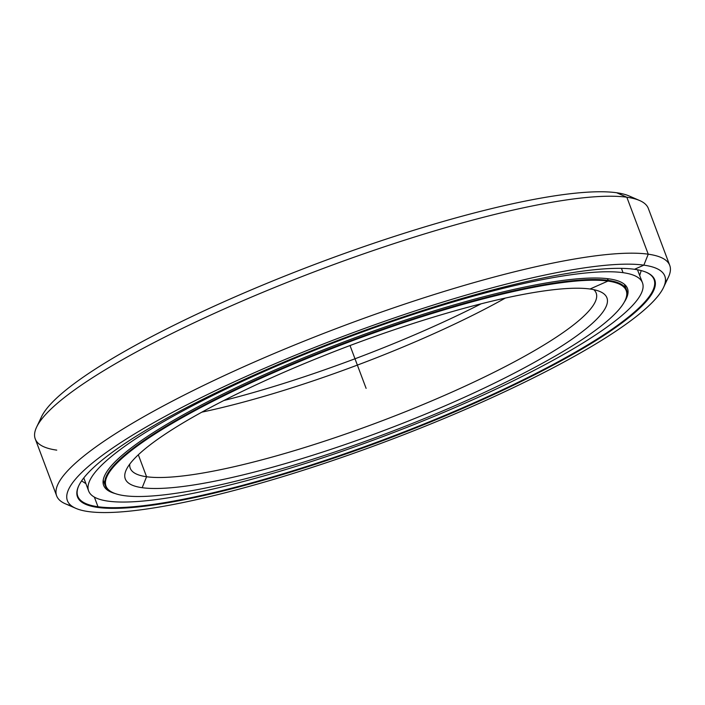 <?xml version="1.0" encoding="UTF-8"?>
<svg xmlns="http://www.w3.org/2000/svg" width="705" height="705" viewBox="0 0 705 705"><rect width="100%" height="100%" fill="white"/><g stroke="black" fill="none" stroke-linecap="round" stroke-linejoin="round"><path stroke-width="1.06" d="M481.136 303.811A257.272 45.746 -20.6 0 1 223.864 400.51A257.272 45.746 159.4 0 0 481.136 303.811M201.85 412.152A248.891 44.256 159.4 0 0 505.37 298.065A248.891 44.256 -20.6 0 1 201.85 412.152M138.321 454.778L146.569 476.739A248.891 44.256 159.4 0 0 415.201 407.781A248.891 44.256 159.4 0 0 596.183 293.068A248.891 44.256 159.4 0 0 593.813 289.676A248.891 44.256 -20.6 0 1 425.459 403.542A248.891 44.256 -20.6 0 1 146.569 476.739L142.181 487.701A257.272 45.746 159.4 0 0 440.977 407.578A257.272 45.746 159.4 0 0 600.061 291.588A257.272 45.746 159.4 0 0 590.032 289.015A257.272 45.746 -20.6 0 1 456.17 400.96A257.272 45.746 -20.6 0 1 142.181 487.701A257.272 45.746 -20.6 0 1 276.043 375.756A257.272 45.746 -20.6 0 1 590.032 289.015A257.272 45.746 159.4 0 0 333.923 351.698A257.272 45.746 159.4 0 0 126.336 469.653A257.272 45.746 159.4 0 0 142.181 487.701L146.569 476.739A248.891 44.256 -20.6 0 1 129.773 464.093A248.891 44.256 159.4 0 0 130.231 468.208A248.891 44.256 159.4 0 0 146.569 476.739L138.321 454.778M113.108 492.724A278.387 49.5 -20.6 0 1 105.336 485.824A278.387 49.5 -20.6 0 1 307.768 357.514A278.387 49.5 -20.6 0 1 608.23 280.379L607.957 281.066L608.23 280.379A278.387 49.5 159.4 0 0 284.908 367.076A278.387 49.5 159.4 0 0 112.774 492.584L113.426 492.874A277.867 49.403 -20.6 0 1 285.243 367.596A277.867 49.403 -20.6 0 1 607.957 281.066A277.867 49.403 -20.6 0 1 625.062 300.559A277.867 49.403 -20.6 0 1 400.863 427.961A277.867 49.403 -20.6 0 1 124.256 495.65A277.867 49.403 -20.6 0 1 113.426 492.874M625.062 300.559L625.37 299.907A278.387 49.5 159.4 0 0 608.23 280.379L607.587 278.678L608.23 280.379A278.387 49.5 -20.6 0 1 626.516 289.931A278.387 49.5 -20.6 0 1 625.212 300.233M590.032 289.015L607.957 281.066A277.867 49.403 159.4 0 0 268.834 374.752A277.867 49.403 159.4 0 0 124.256 495.65A277.867 49.403 159.4 0 0 463.379 401.973A277.867 49.403 159.4 0 0 607.957 281.066L607.587 278.678M646.185 272.236A307.838 54.734 -20.6 0 1 454.875 411.147A307.838 54.734 -20.6 0 1 97.986 506.736L97.713 507.424A308.358 54.831 159.4 0 0 455.844 411.403A308.358 54.831 159.4 0 0 646.511 272.377A308.358 54.831 159.4 0 0 634.5 269.292A308.358 54.831 -20.6 0 1 474.051 403.463A308.358 54.831 -20.6 0 1 97.713 507.424A308.358 54.831 -20.6 0 1 258.162 373.253A308.358 54.831 -20.6 0 1 634.5 269.292A308.358 54.831 159.4 0 0 327.534 344.41A308.358 54.831 159.4 0 0 78.731 485.798A308.358 54.831 159.4 0 0 97.713 507.424L97.986 506.736A307.838 54.734 159.4 0 0 430.235 421.449A307.838 54.734 159.4 0 0 654.081 279.568A307.838 54.734 159.4 0 0 646.185 272.236M71.434 505.811A327.49 58.224 -20.6 0 1 56.656 495.862A327.49 58.224 -20.6 0 1 294.787 344.921A327.49 58.224 -20.6 0 1 648.248 254.188L643.85 265.142L648.248 254.188A327.49 58.224 159.4 0 0 267.9 356.166A327.49 58.224 159.4 0 0 65.406 503.811L75.928 508.384A319.101 56.735 -20.6 0 1 273.24 364.511A319.101 56.735 -20.6 0 1 643.85 265.142A319.101 56.735 -20.6 0 1 663.493 287.525A319.101 56.735 -20.6 0 1 406.018 433.831A319.101 56.735 -20.6 0 1 88.363 511.574A319.101 56.735 -20.6 0 1 75.928 508.384M56.753 450.134A327.49 58.224 -20.6 0 1 36.59 427.16A327.49 58.224 -20.6 0 1 300.832 277.012A327.49 58.224 -20.6 0 1 626.833 197.233L648.248 254.188L626.833 197.233A327.49 58.224 159.4 0 0 273.381 287.966A327.49 58.224 159.4 0 0 35.25 438.907L56.656 495.862M39.815 421.687A319.101 56.735 -20.6 0 1 288.46 274.624A319.101 56.735 -20.6 0 1 616.637 192.747L626.833 197.233L616.637 192.747A319.101 56.735 159.4 0 0 298.982 270.482A319.101 56.735 159.4 0 0 41.507 416.787L36.59 427.16M94.364 497.104L97.986 506.736L94.364 497.104M78.881 485.472A307.838 54.734 159.4 0 0 77.77 496.188A307.838 54.734 159.4 0 0 97.986 506.736A307.838 54.734 -20.6 0 1 78.881 485.472M663.493 287.525L668.41 277.153A327.49 58.224 159.4 0 0 648.248 254.188A327.49 58.224 -20.6 0 1 669.75 265.415L648.344 208.46A327.49 58.224 159.4 0 0 626.833 197.233A327.49 58.224 -20.6 0 1 639.594 200.511L629.072 195.937A319.101 56.735 159.4 0 0 616.637 192.747A319.101 56.735 -20.6 0 1 633.566 198.51M669.75 265.415A327.49 58.224 -20.6 0 1 665.185 282.635M634.5 269.292L643.85 265.142A319.101 56.735 159.4 0 0 254.399 372.725A319.101 56.735 159.4 0 0 88.363 511.574A319.101 56.735 159.4 0 0 477.814 403.991A319.101 56.735 159.4 0 0 643.85 265.142L648.248 254.188L626.833 197.233L616.637 192.747M623.053 272.676L621.431 268.358L623.053 272.676A295.836 52.602 -20.6 0 1 642.484 282.82A295.836 52.602 -20.6 0 1 427.362 419.175A295.836 52.602 -20.6 0 1 108.068 501.14A295.836 52.602 -20.6 0 1 88.645 490.997A295.836 52.602 -20.6 0 1 303.758 354.641A295.836 52.602 -20.6 0 1 623.053 272.676A295.836 52.602 159.4 0 0 262.004 372.416A295.836 52.602 159.4 0 0 108.068 501.14A295.836 52.602 159.4 0 0 469.125 401.401A295.836 52.602 159.4 0 0 623.053 272.676M88.645 490.997L83.789 477.911M624.136 302.348A279.806 49.747 159.4 0 0 627.476 288.46A279.806 49.747 159.4 0 0 609.102 278.872A279.806 49.747 159.4 0 0 307.107 356.395A279.806 49.747 159.4 0 0 103.653 485.357A279.806 49.747 159.4 0 0 115.312 493.606A279.806 49.747 -20.6 0 1 276.906 369.12A279.806 49.747 -20.6 0 1 609.102 278.872A279.806 49.747 -20.6 0 1 624.136 302.348M642.484 282.82L637.496 269.777M350.015 345.538L366.106 388.358M103.212 480.184L105.336 485.824M626.516 289.931L624.392 284.282M639.717 275.452L641.206 270.597M85.86 483.604L81.586 480.889"/></g></svg>
